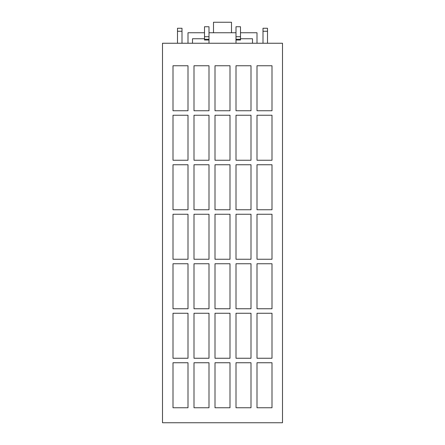 <?xml version="1.0" encoding="UTF-8"?>
<svg xmlns="http://www.w3.org/2000/svg" width="445" height="445" viewBox="0 0 445 445"><rect width="100%" height="100%" fill="white"/><g stroke="black" fill="none" stroke-linecap="round" stroke-linejoin="round"><path stroke-width="0.67" d="M188.001 43.248L188.001 32.752L204.5 32.752M240.5 32.752L256.999 32.752L256.999 43.248M236 40.011L240.5 40.011L240.5 26.75L236 26.75L236 43.248M162.497 43.248L282.503 43.248L282.503 422.75L162.497 422.75L162.497 43.248M193.998 209.751L209 209.751L209 164.75L193.998 164.75L193.998 209.751M215.002 209.751L229.998 209.751L229.998 164.75L215.002 164.75L215.002 209.751M236 209.751L251.002 209.751L251.002 164.75L236 164.75L236 209.751M256.999 209.751L272.001 209.751L272.001 164.75L256.999 164.75L256.999 209.751M172.999 160.25L188.001 160.25L188.001 115.249L172.999 115.249L172.999 160.25M193.998 160.25L209 160.25L209 115.249L193.998 115.249L193.998 160.25M215.002 160.25L229.998 160.25L229.998 115.249L215.002 115.249L215.002 160.25M236 160.25L251.002 160.25L251.002 115.249L236 115.249L236 160.25M172.999 308.752L188.001 308.752L188.001 263.752L172.999 263.752L172.999 308.752M172.999 358.247L188.001 358.247L188.001 313.252L172.999 313.252L172.999 358.247M256.999 110.749L272.001 110.749L272.001 65.749L256.999 65.749L256.999 110.749M236 110.749L251.002 110.749L251.002 65.749L236 65.749L236 110.749M256.999 160.25L272.001 160.25L272.001 115.249L256.999 115.249L256.999 160.25M172.999 110.749L188.001 110.749L188.001 65.749L172.999 65.749L172.999 110.749M193.998 110.749L209 110.749L209 65.749L193.998 65.749L193.998 110.749M215.002 110.749L229.998 110.749L229.998 65.749L215.002 65.749L215.002 110.749M256.999 259.251L272.001 259.251L272.001 214.251L256.999 214.251L256.999 259.251M236 259.251L251.002 259.251L251.002 214.251L236 214.251L236 259.251M215.002 259.251L229.998 259.251L229.998 214.251L215.002 214.251L215.002 259.251M193.998 259.251L209 259.251L209 214.251L193.998 214.251L193.998 259.251M256.999 308.752L272.001 308.752L272.001 263.752L256.999 263.752L256.999 308.752M236 308.752L251.002 308.752L251.002 263.752L236 263.752L236 308.752M215.002 308.752L229.998 308.752L229.998 263.752L215.002 263.752L215.002 308.752M193.998 308.752L209 308.752L209 263.752L193.998 263.752L193.998 308.752M256.999 358.247L272.001 358.247L272.001 313.252L256.999 313.252L256.999 358.247M236 358.247L251.002 358.247L251.002 313.252L236 313.252L236 358.247M215.002 358.247L229.998 358.247L229.998 313.252L215.002 313.252L215.002 358.247M193.998 358.247L209 358.247L209 313.252L193.998 313.252L193.998 358.247M256.999 407.748L272.001 407.748L272.001 362.747L256.999 362.747L256.999 407.748M236 407.748L251.002 407.748L251.002 362.747L236 362.747L236 407.748M215.002 407.748L229.998 407.748L229.998 362.747L215.002 362.747L215.002 407.748M193.998 407.748L209 407.748L209 362.747L193.998 362.747L193.998 407.748M172.999 259.251L188.001 259.251L188.001 214.251L172.999 214.251L172.999 259.251M172.999 209.751L188.001 209.751L188.001 164.75L172.999 164.75L172.999 209.751M172.999 407.748L188.001 407.748L188.001 362.747L172.999 362.747L172.999 407.748M267.501 31.25L263.001 31.25L263.001 28.252L267.501 28.252L267.501 43.248M263.001 31.25L263.001 43.248M181.999 31.25L177.499 31.25L177.499 28.252L181.999 28.252L181.999 43.248M177.499 31.25L177.499 43.248M231.5 32.752L231.5 22.25L213.5 22.25L213.5 32.752M240.5 38.748L252.499 38.748L252.499 43.248M204.5 38.748L192.501 38.748L192.501 43.248M209 36.718L204.5 36.718L204.5 26.75L209 26.75L209 43.248M209 40.011L204.5 40.011L204.5 36.718M236 32.752L209 32.752M209 39.271L204.5 39.271M240.5 39.271L236 39.271M240.5 36.718L236 36.718"/></g></svg>

